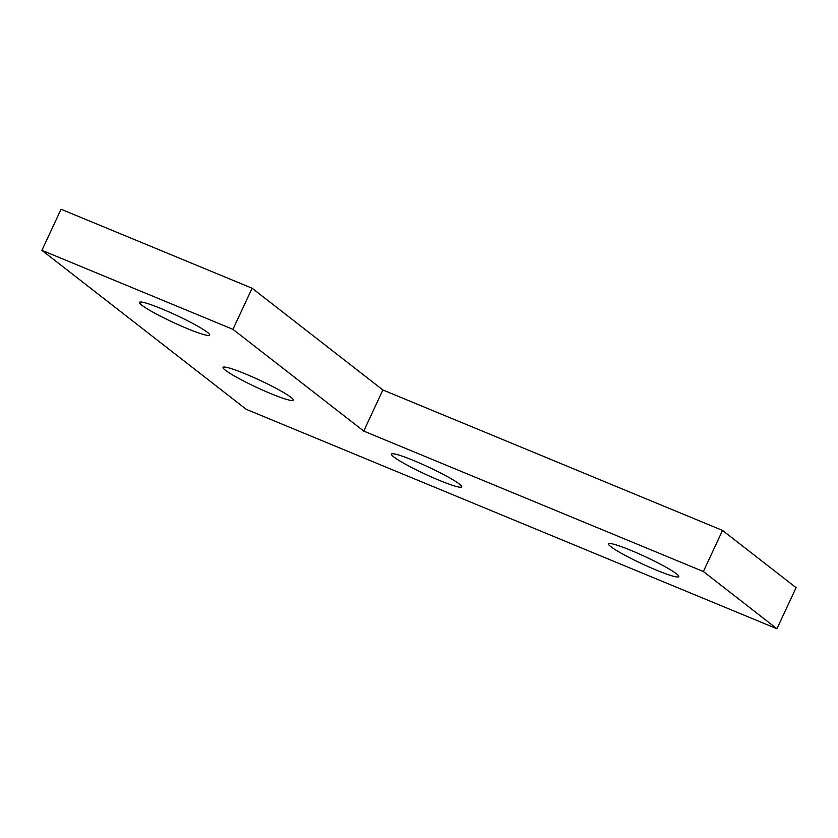 <?xml version="1.0" encoding="UTF-8"?>
<svg xmlns="http://www.w3.org/2000/svg" width="838" height="838" viewBox="0 0 838 838"><rect width="100%" height="100%" fill="white"/><g stroke="black" fill="none" stroke-linecap="round" stroke-linejoin="round"><path stroke-width="1.26" d="M631.035 550.419A38.747 3.897 25 0 1 678.78 576.628A38.747 3.897 25 0 1 656.29 570.081A38.747 3.897 25 0 1 608.545 543.872A38.747 3.897 25 0 1 631.035 550.419M413.93 460.649A38.747 3.897 25 0 1 461.686 486.857A38.747 3.897 25 0 1 439.196 480.31A38.747 3.897 25 0 1 391.451 454.102A38.747 3.897 25 0 1 413.93 460.649M245.544 373.958A38.747 3.897 25 0 1 293.29 400.166A38.747 3.897 25 0 1 270.81 393.619A38.747 3.897 25 0 1 223.065 367.411A38.747 3.897 25 0 1 245.544 373.958M161.944 308.918A38.747 3.897 25 0 1 209.689 335.116A38.747 3.897 25 0 1 187.209 328.569A38.747 3.897 25 0 1 139.464 302.371A38.747 3.897 25 0 1 161.944 308.918M703.365 571.526L776.931 628.762L246.257 409.332L41.9 250.332L232.943 329.334L363.734 431.088L703.365 571.526L722.534 530.423L796.1 587.668L776.931 628.762M232.943 329.334L252.112 288.23L61.069 209.238L41.9 250.332M252.112 288.23L382.893 389.984L363.734 431.088M382.893 389.984L722.534 530.423"/></g></svg>
